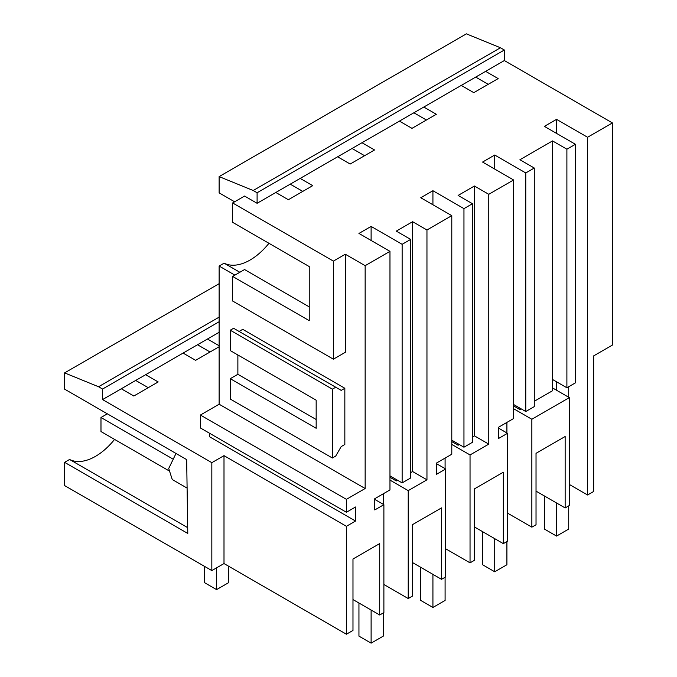<?xml version="1.0" encoding="UTF-8"?>
<svg xmlns="http://www.w3.org/2000/svg" width="677" height="677" viewBox="0 0 677 677"><rect width="100%" height="100%" fill="white"/><g stroke="black" fill="none" stroke-linecap="round" stroke-linejoin="round"><path stroke-width="1.02" d="M219.128 283.671L64.594 372.892L64.594 389.148L186.674 459.624L187.783 533.451L64.594 462.332L64.594 485.578L211.833 570.576L211.833 462.67L224.002 455.646L346.412 526.317L355.535 521.053L209.515 436.75L209.515 433.238M135.713 380.449L148.246 387.684M197.523 344.762L210.056 351.998M352.979 599.568L379.704 615.004L383.884 612.592L383.884 504.678L374.762 509.95L374.762 498.704L389.969 489.92L389.969 251.353L365.148 265.68L345.312 254.23L345.312 352.302L333.389 359.182L333.389 261.11L232.634 202.948L244.566 196.059L257.099 203.295L257.099 192.759L253.198 190.508L219.128 176.604L219.128 192.86L234.623 201.805M211.833 570.576L224.002 563.552L346.412 634.231L352.979 630.431L352.979 559.007L379.704 543.58L379.704 615.004M587.577 494.989L587.577 137.262L612.406 122.926L612.406 345.067L593.661 355.89L593.661 491.477L587.577 494.989L569.332 484.453M565.151 507.936L569.332 505.524L569.332 397.619L531.851 419.258L531.851 527.163L536.032 524.751L536.032 453.328L550.587 444.916L565.151 436.513L565.151 507.936L536.032 491.13M531.851 527.163L507.513 513.115M474.213 526.816L503.333 543.631L507.513 541.211L507.513 433.305L498.39 438.578L498.39 427.331L513.598 418.547L513.598 179.972L482.574 162.057L494.735 155.033L525.767 172.948L525.767 411.523L513.598 404.499M472.47 436.961L474.416 435.836L488.777 444.12L470.041 454.944L470.041 562.849L474.213 560.438L474.213 489.014L503.333 472.199L503.333 543.631M470.041 562.849L445.703 548.802M412.403 562.502L441.522 579.317L445.703 576.906L445.703 468.992L436.572 474.264L436.572 463.017L451.787 454.233L451.787 215.658L426.959 229.994L412.606 221.701L396.299 231.119L410.66 239.404L402.138 244.321L402.138 482.896L389.969 475.872M410.66 472.648L412.606 471.522L426.959 479.815L408.223 490.63L408.223 598.536L412.403 596.124L412.403 524.7L441.522 507.885L441.522 579.317M408.223 598.536L383.884 584.488M114.574 439.398A53.585 30.939 -60 0 1 69.579 459.471L64.594 462.332M531.851 419.258L513.598 408.713M569.332 397.619L552.534 387.921M587.577 137.262L556.553 119.347L556.553 133.394M219.128 317.132L98.546 386.745L64.594 372.892M219.128 332.28L102.557 399.582L211.833 462.67M383.884 504.678L374.762 499.414M408.223 490.63L389.969 480.095M389.969 477.285L396.299 480.932L397.517 480.23M445.703 468.992L436.572 463.728M470.041 454.944L451.787 444.408M451.787 441.599L458.109 445.246L459.336 444.544M507.513 433.305L498.39 428.033M207.467 339.016L219.128 345.752M183.095 353.089L195.628 360.325L219.128 346.759M145.648 374.711L158.181 381.946L133.818 396.011L121.285 388.776M513.598 405.904L519.928 409.56L521.146 408.857M534.288 401.275L552.534 390.731L552.534 379.484L566.894 387.777L575.416 382.86L575.416 144.286L544.384 126.371L556.553 119.347M98.546 386.745L102.557 389.038L219.128 321.736M102.557 399.582L102.557 389.038M525.767 411.523L534.288 406.606L534.288 168.031L519.928 159.738L552.534 140.918L552.534 379.484M519.928 408.146L519.928 409.56M200.392 415.043L200.392 427.966L346.412 512.269L346.412 499.338L200.392 415.043L219.128 404.22L219.128 266.044L224.112 263.184A53.585 30.939 120 0 0 226.592 264.216A53.585 30.939 120 0 0 256.126 255.982A53.585 30.939 120 0 0 268.955 243.305M399.447 121.115L411.98 128.351L436.343 114.278L423.81 107.042L257.099 203.295M413.875 112.78L426.408 120.015M612.406 122.926L504.348 60.549L504.348 50.005L257.099 192.759M504.348 60.549L423.81 107.042M461.257 85.42L473.79 92.656L498.162 78.591L485.629 71.356M475.686 77.093L488.219 84.329M575.416 144.286L566.894 149.202L566.894 387.777M552.534 140.918L566.894 149.202M534.288 168.031L525.767 172.948M290.247 184.161L302.78 191.396M352.057 148.475L364.59 155.71M253.198 190.508L500.455 47.762L466.385 33.85L219.128 176.604M500.455 47.762L504.348 50.005M494.735 155.033L494.735 169.081M275.818 192.488L288.351 199.723L312.715 185.659L300.182 178.423M333.389 261.11L345.312 254.23M389.969 251.353L358.945 233.438L371.114 226.414L402.138 244.321M451.787 215.658L420.755 197.752L432.925 190.719L463.957 208.634L463.957 447.209L451.787 440.185M488.777 444.12L488.777 194.307L474.416 186.014L458.109 195.433L472.47 203.718L463.957 208.634M488.777 194.307L513.598 179.972M362 142.729L374.533 149.964L350.17 164.037L337.637 156.802M346.412 499.338L365.148 488.523L365.148 265.68M346.412 512.269L355.535 506.997L355.535 521.053M346.412 634.231L346.412 526.317M224.002 563.552L224.002 455.646M187.69 527.662L69.579 459.471M187.097 488.1L172.246 479.519L168.708 468.484L176.012 453.472M219.128 266.044L234.877 275.133M365.148 488.523L219.128 404.22M237.872 354.976L237.872 374.296L230.265 378.68L230.265 399.058L332.365 458.007L335.716 456.07L341.191 446.592L344.838 444.484L344.838 388.276L242.738 329.335L239.083 331.442M333.389 359.182L232.634 301.02L232.634 276.428L309.237 320.653L309.237 266.56L232.634 222.335L232.634 202.948M371.114 226.414L371.114 240.462M239.844 272.272L224.112 263.184M232.634 276.428L244.566 269.548L309.237 306.884M332.365 458.007L332.365 389.157L335.716 387.227L341.191 390.384L344.838 388.276M230.265 378.68L316.167 428.279L316.167 400.183L230.265 350.584L230.265 330.207L233.607 328.277L335.716 387.227M230.265 330.207L332.365 389.157M237.872 374.296L316.167 419.503M410.66 239.404L410.66 477.979L402.138 482.896M458.109 443.841L458.109 445.246M474.416 435.836L474.416 186.014M472.47 203.718L472.47 442.293L463.957 447.209M432.925 190.719L432.925 204.776M426.959 479.815L426.959 229.994M396.299 479.528L396.299 480.932M412.606 471.522L412.606 221.701M556.553 502.977L556.553 536.082L544.384 529.059L544.384 495.953M556.553 381.803L556.553 390.24M556.553 536.082L568.722 529.059L568.722 505.88M568.722 397.264L568.722 386.719M494.735 538.664L494.735 571.777L482.574 564.745L482.574 531.64M494.735 571.777L506.904 564.745L506.904 541.566M506.904 432.958L506.904 422.414M432.925 574.35L432.925 607.464L420.755 600.44L420.755 567.326M432.925 607.464L445.094 600.44L445.094 577.253M445.094 468.645L445.094 458.101M371.114 610.036L371.114 643.15L358.945 636.126L358.945 603.012M371.114 643.15L383.275 636.126L383.275 612.939M383.275 504.331L383.275 493.787M168.522 470.54L100.983 431.554L100.983 417.497L172.254 458.651M228.741 566.294L228.741 582.592L216.572 589.616L204.412 582.592L204.412 566.294M216.572 589.616L216.572 567.842M107.347 413.825L100.983 417.497"/></g></svg>
